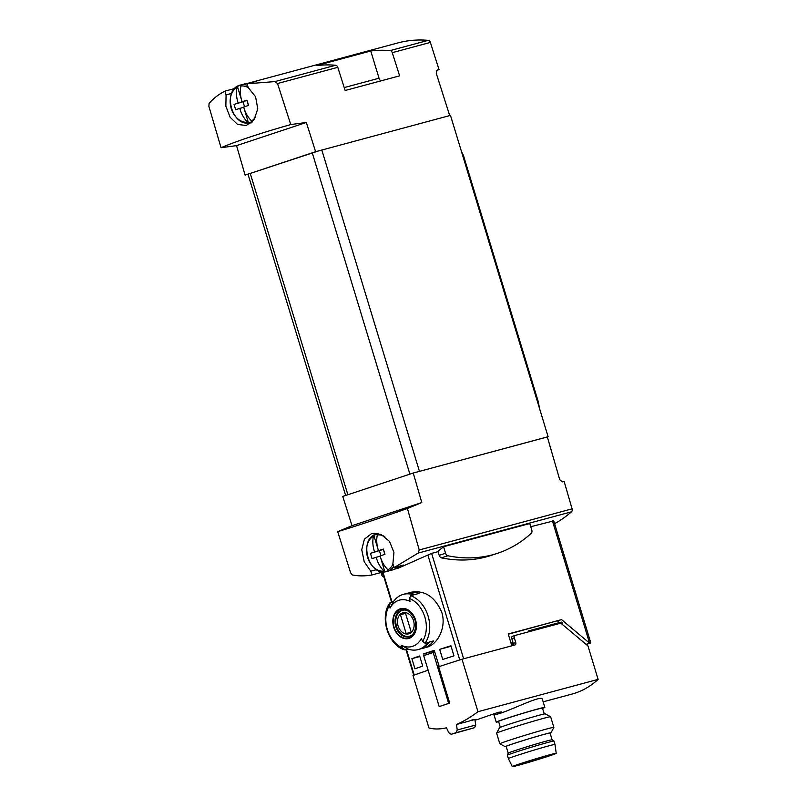 <?xml version="1.0" encoding="UTF-8"?>
<svg xmlns="http://www.w3.org/2000/svg" width="807" height="807" viewBox="0 0 807 807"><rect width="100%" height="100%" fill="white"/><g stroke="black" fill="none" stroke-linecap="round" stroke-linejoin="round"><path stroke-width="1.21" d="M234.988 88.296A152.452 113.747 -105.1 0 0 234.343 88.609L224.881 91.161C218.475 94.48 213.209 98.575 209.084 103.447L208.882 106.322L221.037 147.701L236.562 145.633L245.096 175.119L315.618 151.716L306.317 122.472L290.752 124.56L277.517 83.535L337.79 67.324L345.164 90.495L399.626 75.848L392.252 52.667A2.825 2.108 -105.1 0 0 390.094 50.609A152.452 113.747 -105.1 0 0 370.756 50.992L379.028 78.229A4.237 3.157 -105.1 0 0 380.904 80.882M436.688 70.401L439.028 69.624L430.373 42.418A2.825 2.108 -105.1 0 0 428.214 40.35A152.452 113.747 -105.1 0 0 397.871 42.932L249.918 82.738A152.452 113.747 -105.1 0 0 248.031 83.272M245.096 175.119L318.674 150.889L450.477 115.381L548.104 436.708L547.348 436.96L559.725 479.671L562.318 481.89L564.133 481.406L572.082 508.844A2.825 2.108 -105.1 0 1 571.467 511.83A152.452 113.747 -105.1 0 1 554.57 523.662M315.618 151.716L318.674 150.889M439.028 69.624L437.142 70.128L436.254 73.286L449.711 115.593M394.28 569.228L398.345 568.128L431.624 553.38L463.652 658.774L511.83 645.812L508.228 633.979L561.541 619.635L508.299 634.211M474.597 727.682L475.737 725.009L457.236 729.982L456.026 732.685L474.597 727.682L451.174 734.289L448.833 732.776L446.493 727.803C440.037 729.296 434.196 729.357 428.951 727.985L413.002 675.489A105.868 3.036 163.1 0 1 428.134 670.244A105.868 3.036 163.1 0 0 414.213 675.045L406.446 649.474M427.881 555.065L459.748 659.934A105.868 3.036 163.1 0 0 439.19 666.562L434.257 650.341A105.868 3.036 163.1 0 0 423.756 653.821L434.448 650.946M424.26 655.476L423.756 653.821M406.778 593.579A28.588 21.325 74.9 0 1 408.786 592.903L411.58 592.146C424.976 590.159 435.044 596.887 441.782 612.331C446.624 627.281 437.717 644.712 426.439 647.355L423.645 648.102A28.588 21.325 74.9 0 1 421.557 648.515M422.737 666.108L419.66 655.99A105.868 3.036 -16.9 0 0 411.893 658.673L414.969 668.801A105.868 3.036 -16.9 0 1 422.737 666.108M453.978 655.849L450.901 645.721A105.868 3.036 -16.9 0 0 439.664 649.342L442.74 659.47A105.868 3.036 -16.9 0 1 453.978 655.849M407.404 508.501L421.789 502.529L413.245 473.033L342.723 496.446L352.023 525.68L337.689 531.642C354.253 526.709 377.484 518.992 407.404 508.501L419.237 549.971L418.197 553.067L394.119 567.583L403.581 565.041A152.452 113.747 -105.1 0 1 395.47 568.532M337.689 531.642L350.591 572.758L352.336 574.927C358.318 576.188 364.835 576.198 371.876 574.967L381.338 572.425A152.452 113.747 -105.1 0 0 384.374 571.81M431.624 553.38L438.07 551.645M530.754 526.709L553.673 520.908M443.568 546.732A152.452 113.747 74.9 0 1 437.939 551.221L439.2 555.367A3.178 2.108 71.6 0 0 441.459 557.879A202.214 134.517 71.6 0 0 491.241 555.387L497.596 553.279A202.214 134.517 71.6 0 0 531.268 533.316A3.178 2.108 71.6 0 0 531.773 530.058L529.796 523.541L443.568 546.732L445.555 553.259A3.178 2.108 71.6 0 0 447.814 555.761A202.214 134.517 71.6 0 0 497.596 553.279M586.134 644.389L586.84 644.198L586.164 644.42M405.053 649.847L407.989 649.06L401.341 645.247A104.93 69.795 -108.4 0 0 402.582 647.96L405.053 649.847L404.297 649.786C387.925 644.793 379.381 616.73 389.912 602.829L393.544 601.518A28.588 21.325 74.9 0 1 403.339 594.366A28.588 21.325 74.9 0 1 413.547 594.87L410.612 595.667L409.573 598.491A104.93 69.795 71.6 0 0 410.047 601.417A24.028 17.925 74.9 0 0 408.867 600.882A24.028 17.925 74.9 0 0 390.043 608.054A104.93 69.795 -108.4 0 1 389.569 605.139L390.608 602.304M401.341 645.247A24.028 17.925 74.9 0 0 421.345 638.609A104.93 69.795 71.6 0 0 422.586 641.323L425.057 643.209L427.992 642.422A28.588 21.325 74.9 0 1 418.197 649.574A28.588 21.325 74.9 0 1 407.989 649.06M390.043 608.054L393.544 601.518M393.715 627.241A15.424 11.51 74.9 0 1 395.44 612.452A15.424 11.51 74.9 0 1 406.678 609.204A15.424 11.51 74.9 0 1 413.84 634.776A15.424 11.51 74.9 0 1 393.715 627.241M408.786 592.903A28.588 21.325 74.9 0 1 418.994 593.407L414.909 594.507A28.588 21.325 74.9 0 0 404.7 593.992L403.339 594.366M418.197 649.574L419.559 649.201A28.588 21.325 74.9 0 0 429.354 642.049L433.44 640.95A28.588 21.325 74.9 0 1 423.645 648.102M561.541 619.635L589.564 643.149L590.795 642.876L586.215 644.46M586.043 644.319L589.564 643.149L552.422 520.878M413.245 473.033L547.348 436.96M371.876 574.967L370.796 571.195L376.576 569.641M394.119 567.583L392.898 563.861L393.937 552.351L389.488 541.396L381.045 534.436L371.674 533.518L364.381 539.177L361.748 549.718L364.209 561.733L370.796 571.195M290.752 124.56C260.288 133.236 237.046 140.953 221.037 147.701M306.317 122.472L236.562 145.633M416.301 472.216L548.104 436.708M337.79 67.324A2.825 2.108 -105.1 0 0 335.631 65.256A152.452 113.747 -105.1 0 0 316.294 65.649L370.756 50.992M224.881 91.161L226.081 94.893L225.859 106.191L230.086 117.197L237.53 124.419L246.286 125.509L254.084 119.718L257.766 108.884L255.597 96.779L248.183 87.549L247.124 83.777L274.955 81.588L277.517 83.535M247.124 83.777L256.586 81.235A152.452 113.747 -105.1 0 0 249.918 82.738M249.615 122.735A21.174 15.797 -105.1 0 0 251.007 123.047M377.02 533.256A21.174 15.797 -105.1 0 0 375.941 534.254M381.338 572.425A2.825 2.108 -105.1 0 0 381.509 571.588M421.789 502.529L352.023 525.68M559.453 622.57L557.546 620.956M511.285 644.026L513.282 643.492M513.363 643.956L511.456 644.591M415.222 620.099A14.93 11.137 -105.1 0 0 400.302 609.335A14.93 11.137 -105.1 0 0 394.058 627.13A14.93 11.137 -105.1 0 0 408.978 637.893A14.93 11.137 -105.1 0 0 415.222 620.099M398.073 625.869A10.895 8.131 74.9 0 1 406.92 612.997A10.895 8.131 74.9 0 1 412.407 631.054A10.895 8.131 74.9 0 1 398.073 625.869M406.153 633.535A10.451 7.798 -105.1 0 0 408.513 633.394A10.451 7.798 -105.1 0 0 411.156 631.881L405.447 613.068A10.451 7.798 74.9 0 0 403.086 613.219A10.451 7.798 74.9 0 0 400.443 614.732L406.153 633.535L410.622 632.335M412.75 634.393A13.406 10.007 74.9 0 1 409.512 636.188A13.406 10.007 74.9 0 1 396.519 626.393A13.406 10.007 74.9 0 1 402.542 610.294A13.406 10.007 74.9 0 1 406.244 610.223M405.528 613.36L400.443 614.732M380.985 572.516L381.58 574.493A3.178 2.108 71.6 0 0 383.839 577.005A202.214 134.517 71.6 0 0 383.92 577.015M419.832 656.535L411.893 658.673M451.073 646.276L439.664 649.342M242.08 101.743L246.972 100.139L242.08 101.743C240.244 96.184 239.861 90.949 240.94 86.026L241.313 85.209A19.126 14.274 -105.1 0 0 237.419 86.5L241.787 100.774M244.097 108.481L248.415 122.714A19.126 14.274 -105.1 0 0 250.422 122.261A19.126 14.274 -105.1 0 0 252.319 121.413L251.542 120.909C247.84 117.247 245.217 112.607 243.684 107.008L248.566 105.404L246.972 100.139M242.786 101.551L234.05 104.426L243.028 101.732L244.541 106.716M234.05 104.426L235.654 109.691L243.744 107.23M238.176 103.034C236.34 97.516 235.957 92.28 237.036 87.317L237.419 86.5M248.415 122.714L247.638 122.21C243.956 118.568 241.343 113.928 239.78 108.299M252.208 121.968A19.408 14.486 74.9 0 1 251.3 122.311A19.408 14.486 74.9 0 1 250.705 122.493C232.013 128.676 221.34 89.032 240.617 85.007L245.721 83.625A19.408 14.486 74.9 0 1 249.02 83.262M243.028 101.732L246.922 100.431L248.445 105.445M378.473 550.646L383.355 549.053L378.473 550.646C376.627 545.088 376.254 539.853 377.333 534.93L377.706 534.113A19.126 14.274 -105.1 0 0 373.802 535.414L378.16 549.638M380.5 557.324L384.808 571.618A19.126 14.274 -105.1 0 0 386.815 571.164A19.126 14.274 -105.1 0 0 388.712 570.327L387.925 569.823C384.233 566.151 381.61 561.511 380.067 555.912L384.959 554.318L383.355 549.053M379.179 550.455L370.443 553.34L379.411 550.636L380.924 555.63M370.443 553.34L372.047 558.605L380.137 556.144M374.569 551.938C372.733 546.42 372.35 541.184 373.429 536.231L373.802 535.414M384.808 571.618L384.031 571.114C380.349 567.472 377.726 562.842 376.173 557.203M397.68 566.625A19.408 14.486 74.9 0 1 392.797 569.843A19.408 14.486 74.9 0 1 392.202 570.024L387.088 571.396C368.396 577.59 357.733 537.936 377 533.911A19.408 14.486 74.9 0 1 378.665 533.598M379.411 550.636L383.315 549.345L384.838 554.348M539.469 408.292L538.572 403.177A14.112 10.531 -105.1 0 0 538.037 400.948L463.874 156.851A14.112 10.531 -105.1 0 0 461.614 152.039M500.37 727.309L498.575 721.418A22.939 0.656 -16.9 0 1 520.333 714.124A22.939 0.656 -16.9 0 1 542.475 708.082L544.261 713.973M498.665 721.72A25.41 0.726 -16.9 0 1 496.214 722.134A25.41 0.726 -16.9 0 1 520.313 714.054A25.41 0.726 -16.9 0 1 544.836 707.366L542.395 699.316C542.233 694.413 511.971 709.837 499.251 713.62L493.914 715.073C499.059 713.62 501.672 712.571 501.772 711.925L498.333 712.309L477.714 719.42M512.97 645.509A2.118 1.412 -108.4 0 0 513.252 643.391L515.754 642.564A2.118 1.412 -108.4 0 1 515.058 644.944A2.118 1.412 -108.4 0 1 515.007 644.954L462.018 659.218L477.966 711.713L598.118 679.383A105.868 78.985 -105.1 0 1 572.042 694.05L543.151 701.828M477.966 711.713C470.552 717.282 463.4 721.539 456.49 724.484L469.503 720.984A105.868 78.985 74.9 0 0 471.197 720.217L473.921 719.481A105.868 78.985 -105.1 0 1 472.226 720.248L475.404 719.39A105.868 78.985 -105.1 0 1 474.879 719.622M560.351 623.266L560.088 622.399L528.323 630.943L528.585 631.81M513.252 643.391L511.82 638.67A2.118 1.412 -108.4 0 1 512.506 636.289A2.118 1.412 -108.4 0 1 512.566 636.279L514.957 635.482M515.754 642.564L514.321 637.843A2.118 1.412 -108.4 0 1 515.007 635.462A2.118 1.412 -108.4 0 1 515.068 635.452L560.24 623.297A2.118 1.412 -108.4 0 1 561.39 623.629L587.96 645.923L598.118 679.383M462.018 659.218A105.868 3.036 163.1 0 0 438.655 666.743L449.711 703.129L448.672 703.401L433.208 652.51L434.791 652.086M449.711 703.129A105.868 3.036 -16.9 0 0 440.208 706.276L439.169 706.559L423.705 655.657L433.208 652.51M456.026 732.685A105.868 3.036 163.1 0 0 451.174 734.289M456.49 724.484L457.236 729.982M475.737 725.009L474.869 719.541M439.169 706.559L448.672 703.401M544.836 707.366A25.41 0.726 -16.9 0 1 542.566 708.385M506.221 746.576A23.897 0.686 -16.9 0 1 505.253 746.687L499.856 743.812A28.235 0.807 -16.9 0 1 499.836 743.792L496.618 733.18A28.235 0.807 -16.9 0 1 496.618 733.149L499.503 727.753A23.897 0.686 -16.9 0 1 522.169 720.167A23.897 0.686 -16.9 0 1 545.219 713.862L550.626 716.737A28.235 0.807 -16.9 0 1 550.636 716.757L553.864 727.379A28.235 0.807 -16.9 0 1 553.864 727.4L550.979 732.796A23.897 0.686 -16.9 0 1 550.112 733.24M496.618 733.149A28.235 0.807 -16.9 0 1 523.39 724.192A28.235 0.807 -16.9 0 1 550.626 716.737M499.836 743.792A28.235 0.807 -16.9 0 1 526.618 734.814A28.235 0.807 -16.9 0 1 553.864 727.379M505.253 746.687A23.897 0.686 -16.9 0 1 527.909 739.071A23.897 0.686 -16.9 0 1 550.979 732.796M552.109 739.807L550.061 733.059A22.939 0.656 163.1 0 0 544.362 734.33A22.939 0.656 163.1 0 0 520.122 741.512A22.939 0.656 163.1 0 0 506.16 746.394L508.208 753.143A22.939 0.656 -16.9 0 1 508.218 753.133A22.939 0.656 -16.9 0 1 529.967 745.85A22.939 0.656 -16.9 0 1 552.099 739.797A22.939 0.656 -16.9 0 1 552.109 739.807L553.965 741.078A24.351 0.696 -16.9 0 1 553.975 741.088A24.351 0.696 -16.9 0 0 530.471 747.494A24.351 0.696 -16.9 0 0 507.381 755.231A24.351 0.696 -16.9 0 1 507.381 755.231L508.4 758.62A24.351 0.696 -16.9 0 1 531.5 750.873A24.351 0.696 -16.9 0 1 555.004 744.457A24.351 0.696 -16.9 0 1 555.004 744.468L553.975 741.088M519.032 765.036A21.496 0.615 -16.9 0 1 513.696 766.216A21.496 0.615 -16.9 0 1 534.083 759.387A21.496 0.615 -16.9 0 1 554.833 753.728A21.496 0.615 -16.9 0 1 541.86 758.277A21.496 0.615 -16.9 0 1 519.032 765.036M518.013 765.379A22.939 0.656 -16.9 0 1 512.314 766.65A22.939 0.656 -16.9 0 1 534.073 759.347A22.939 0.656 -16.9 0 1 556.215 753.314A22.939 0.656 -16.9 0 1 542.213 758.207A22.939 0.656 -16.9 0 1 518.013 765.379M392.252 52.667L430.373 42.418M390.094 50.609L428.214 40.35M392 601.931L382.942 572.113M418.197 553.067L571.467 511.83M402.582 647.96A26.47 19.751 74.9 0 1 389.569 605.139M409.573 598.491A26.47 19.751 74.9 0 1 422.586 641.323M410.612 595.667A28.588 21.325 74.9 0 1 428.093 616.034A28.588 21.325 74.9 0 1 425.057 643.209M419.237 549.971L572.082 508.844M321.811 150.001L419.438 471.318M312.279 152.876L409.885 474.153M250.261 173.465L347.867 494.741M274.955 81.588L335.631 65.256M226.081 94.893L231.639 93.39M510.972 643.008L512.97 642.473M395.783 626.615A13.759 10.269 74.9 0 1 401.957 610.082C405.094 608.438 408.947 610.677 413.517 616.81C419.055 625.909 412.962 637.298 409.109 636.662A13.759 10.269 74.9 0 1 395.783 626.615M447.814 555.761L441.459 557.879M445.555 553.259L439.2 555.367M381.58 574.493L383.012 574.019M344.236 87.58L379.028 78.229M247.638 122.21A18.44 13.759 74.9 0 1 231.216 108.451A18.44 13.759 74.9 0 1 237.036 87.317M240.94 86.026A18.44 13.759 74.9 0 1 248.364 87.681M255.769 116.763A18.44 13.759 74.9 0 1 251.542 120.909M240.617 85.007A19.408 14.486 74.9 0 1 246.932 85.149M384.031 571.114A18.44 13.759 74.9 0 1 367.609 557.365A18.44 13.759 74.9 0 1 373.429 536.231M377.333 534.93A18.44 13.759 74.9 0 1 384.727 536.574M392.747 564.648A18.44 13.759 74.9 0 1 387.925 569.823M393.453 566.948A19.408 14.486 74.9 0 1 387.683 571.215A19.408 14.486 74.9 0 1 387.088 571.396M537.966 403.339L538.572 403.177M537.301 401.15L538.037 400.948M463.137 157.052L463.874 156.851M511.82 638.67L514.321 637.843M511.951 645.782L511.577 644.551M413.749 675.217L405.971 649.605M391.526 602.052L382.457 572.213M248.042 174.302L345.628 495.478M590.795 642.876L553.733 520.888M409.512 636.188L411.156 635.745M402.542 610.294L404.186 609.85M250.705 122.493L252.036 122.129M377 533.911L378.402 533.538M474.97 720.167L477.724 719.43M512.506 636.289L515.007 635.462M562.65 624.689L561.843 622.005M496.214 722.134L494.055 715.032M556.215 753.314L555.004 744.468M512.314 766.65L508.4 758.62M508.218 753.133L507.381 755.231"/></g></svg>
